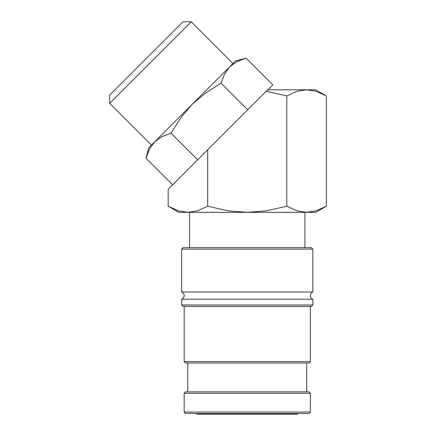 <?xml version="1.0" encoding="UTF-8"?>
<svg xmlns="http://www.w3.org/2000/svg" width="436" height="436" viewBox="0 0 436 436"><rect width="100%" height="100%" fill="white"/><g stroke="black" fill="none" stroke-linecap="round" stroke-linejoin="round"><path stroke-width="0.65" d="M181.643 249.109L312.852 249.109L311.408 247.67L183.087 247.67L181.643 249.109L181.643 292.006L312.852 292.006C311.255 292.681 310.416 293.88 310.328 295.608C310.416 297.341 311.255 298.54 312.852 299.216L312.852 304.982L311.408 306.426L183.087 306.426L181.643 304.982L181.643 299.216L312.852 299.216M184.166 412.036L184.166 393.294L310.328 393.294L310.328 412.036L308.884 413.481L185.611 413.481L184.166 412.036L310.328 412.036M312.852 249.109L312.852 292.006M181.643 304.982L312.852 304.982M184.166 361.575L310.328 361.575L308.884 363.014L185.611 363.014L184.166 361.575L184.166 306.426M310.328 306.426L310.328 361.575M187.769 391.85L187.769 363.014M306.721 363.014L306.721 391.85M184.166 393.294L185.611 391.85L308.884 391.85L310.328 393.294M326.33 206.228L315.735 212.343L306.557 212.343L297.036 210.844L286.79 206.228L266.292 210.844L247.245 212.343L228.197 210.844L207.705 206.228L197.459 210.844L187.938 212.343L178.76 212.343L168.165 206.228L178.411 210.844L187.938 212.343L306.557 212.343L316.084 210.844L326.33 206.228L326.33 95.909L315.735 89.789L306.557 89.789L316.084 91.293L326.33 95.909M191.235 21.8L182.957 21.8L109.67 95.086L109.67 103.359L151.412 145.101L235.522 60.991L246.095 58.157L236.694 61.721L229.718 66.795L232.971 63.542L191.235 21.8L109.67 103.359M172.645 184.837L146.027 158.224L148.861 147.651L154.666 141.847L161.642 136.768L171.048 133.209L181.093 117.322L192.194 104.318L205.193 93.217L221.079 83.172L224.644 73.771L229.718 66.795M146.027 158.224L149.592 148.823L154.666 141.847M297.712 413.481L297.712 414.2L196.783 414.2L196.783 413.481M189.573 247.67L189.573 212.343M304.922 212.343L304.922 247.67M267.895 89.789L272.811 84.873L246.095 58.157M266.205 91.277L286.79 95.909L297.036 91.293L306.557 89.789L267.693 89.789L168.165 189.317L168.165 206.228M247.692 109.79L221.079 83.172M197.764 159.925L171.048 133.209M207.705 149.777L207.705 206.228M286.79 95.909L286.79 206.228M181.643 292.006C183.24 292.681 184.079 293.88 184.166 295.608C184.079 297.341 183.24 298.54 181.643 299.216"/></g></svg>
